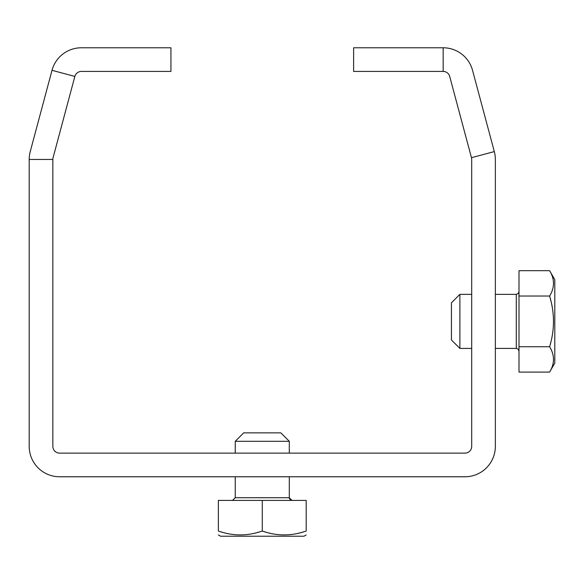 <?xml version="1.0" encoding="UTF-8"?>
<svg xmlns="http://www.w3.org/2000/svg" width="584" height="584" viewBox="0 0 584 584"><rect width="100%" height="100%" fill="white"/><g stroke="black" fill="none" stroke-linecap="round" stroke-linejoin="round"><path stroke-width="0.88" d="M74.854 76.431L53.078 157.702A6.752 6.752 0 0 0 52.845 159.454L52.845 446.373A6.752 6.752 0 0 0 59.605 453.126L464.952 453.126A6.752 6.752 0 0 0 471.704 446.373L471.704 159.454A6.752 6.752 0 0 0 471.471 157.702L449.695 76.431A6.752 6.752 0 0 0 443.168 71.423L353.612 71.423L353.612 47.779L443.168 47.779A30.404 30.404 0 0 1 472.536 70.314L494.312 151.584A30.404 30.404 0 0 1 495.349 159.454L495.349 446.373A30.404 30.404 0 0 1 464.952 476.77L59.605 476.77A30.404 30.404 0 0 1 29.2 446.373L29.2 159.454A30.404 30.404 0 0 1 30.237 151.584L52.012 70.314A30.404 30.404 0 0 1 81.38 47.779L170.937 47.779L170.937 71.423L81.38 71.423A6.752 6.752 0 0 0 74.854 76.431L52.012 70.314M471.704 348.414L459.878 348.414L459.878 294.365L471.704 294.365M459.878 348.414L451.439 339.968L451.439 302.811L459.878 294.365M518.994 296.037L549.61 296.037C554.764 287.583 554.764 279.13 549.61 270.684L518.994 270.684L518.994 372.096L549.61 372.096C554.764 363.642 554.764 355.189 549.61 346.743L549.61 346.743C554.764 329.836 554.764 312.936 549.61 296.037L549.785 296.636M550.887 273.078L550.654 272.611M550.274 298.424L551.092 301.673L550.274 298.424M551.697 304.395L551.573 303.789M552.128 306.563L552.019 305.994M552.698 332.763L552.566 333.632L552.698 332.763M552.267 335.428L552.384 334.763M550.8 342.312L550.179 344.706L550.8 342.312M550.894 349.137L550.705 348.757M551.661 350.831L551.172 349.721M550.807 293.81L550.61 294.197M549.61 296.037L549.836 296.833M553.523 320.127L553.53 320.579M553.523 322.74L553.501 323.638M553.165 328.865L553.114 329.398M553.53 359.547L553.523 360.116M552.53 365.664L552.362 366.168M518.994 346.743L549.61 346.743M549.61 372.096L554.8 363.102L554.8 279.67L549.61 270.684M218.365 534.951L220.555 536.221L303.994 536.221L306.184 534.951M262.274 531.031C276.911 536.185 291.547 536.185 306.184 531.031L305.673 531.206L306.184 531.031C306.184 536.185 306.184 536.185 306.184 531.031L305.673 531.206L306.184 531.031L306.184 500.415L262.274 500.415L262.274 531.031L261.756 531.206L262.274 531.031C247.638 536.185 233.001 536.185 218.365 531.031C218.365 536.185 218.365 536.185 218.365 531.031L218.365 500.415L262.274 500.415M260.208 531.696L257.391 532.513L260.208 531.696M256.726 532.696L255.42 533.031L256.726 532.696M254.763 533.185L253.945 533.375L254.763 533.185M230.242 534.083L228.76 533.812L230.242 534.083M225.847 533.177L225.307 533.053L225.847 533.177M222.197 532.221L219.723 531.476L222.197 532.221M304.118 531.696L301.308 532.513L304.118 531.696M300.636 532.696L299.329 533.031L300.636 532.696M298.672 533.185L297.855 533.375L298.672 533.185M274.159 534.083L272.67 533.812L274.159 534.083M269.764 533.177L269.224 533.053L269.764 533.177M266.107 532.221L263.639 531.476L266.107 532.221M235.25 476.77L235.25 497.714L232.549 500.415M235.25 453.126L235.25 441.3L289.299 441.3L289.299 453.126M235.25 441.3L243.696 432.861L280.853 432.861L289.299 441.3M495.349 348.414L516.293 348.414L516.293 294.365L495.349 294.365M471.471 157.702L494.312 151.584M443.168 71.423L443.168 47.779M52.845 159.454L29.2 159.454M235.25 497.714L289.299 497.714L292 500.415L289.299 497.714L289.299 476.77M516.293 348.414L518.191 349.188L518.994 351.115L518.191 349.188L516.293 348.414M516.293 294.365L518.191 293.591L518.994 291.664L518.191 293.591L516.293 294.365M289.299 497.714L290.949 500.203M289.343 498.21L289.795 499.269M290.511 499.97L291.591 500.386M291.562 500.379L291.985 500.415"/></g></svg>
